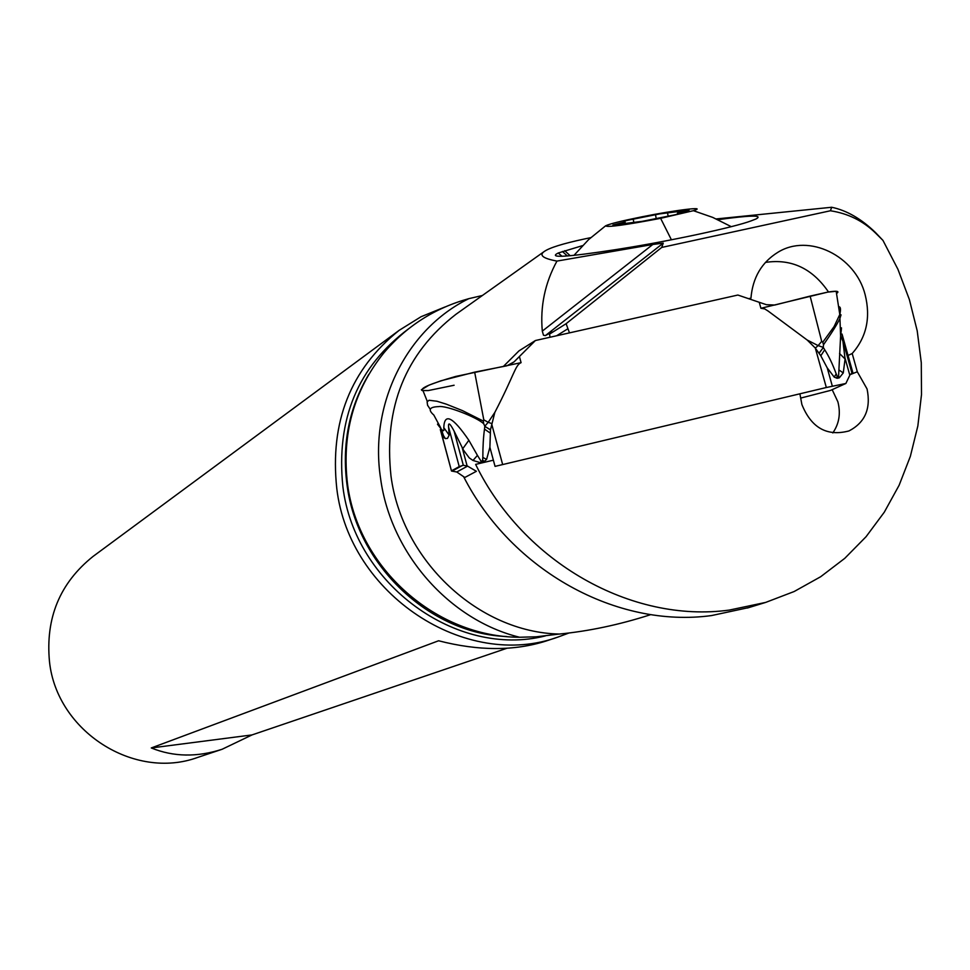 <?xml version="1.0" encoding="UTF-8"?>
<svg xmlns="http://www.w3.org/2000/svg" width="970" height="970" viewBox="0 0 970 970"><rect width="100%" height="100%" fill="white"/><g stroke="black" fill="none" stroke-linecap="round" stroke-linejoin="round"><path stroke-width="1.45" d="M441.835 432.39L440.598 427.721C436.209 422.532 436.439 422.993 441.301 429.092C443.484 431.662 444.308 431.177 443.787 427.624L449.158 435.118L448.601 427.176C448.091 421.865 449.922 423.15 454.069 431.044L463.466 450.104L469.25 457.888L472.996 460.471L480.744 462.787L483.521 462.059L486.588 459.416L482.842 457.44C482.83 446.661 483.387 437.215 484.491 429.116L484.818 426.194L488.201 422.326L483.8 419.84L483.327 421.065L462.46 410.613L446.358 404.175L436.985 401.253L429.031 400.258L427.127 401.859L427.564 405.242L430.268 409.34M480.744 462.787L481.023 461.138L482.539 460.811L482.842 457.44M840.469 333.365C841.778 325.156 841.827 326.065 840.602 336.093L838.577 376.505L837.498 376.796L836.213 373.923C832.769 364.393 828.926 356.342 824.706 349.77L823.263 347.369L823.506 344.75C831.629 333.086 837.074 324.392 839.826 318.681L841.026 314.874L839.705 313.965M842.069 334.153L845.076 358.973L843.269 372.929L839.268 377.863L837.219 378.276L834.236 377.136L835.8 374.553L836.516 374.723M502.63 464.448L491.523 423.466L488.201 422.326L494.821 412.42L490.493 429.771L489.886 447.291L495.052 466.376L826.331 387.515L845.864 383.477L830.502 390.413L800.65 398.1M476.391 471.299L464.812 477.482L456.773 471.99L467.576 466.121L476.391 471.299M535.404 340.531L737.867 295.038L759.255 302.3L737.867 295.038L535.404 340.531L514.112 361.834L506.934 365.787L514.112 361.834L535.404 340.531L518.95 350.897L503.284 366.551L518.95 350.897M494.821 412.42C514.391 374.772 515.155 365.12 521.084 362.659L455.706 376.445C429.771 383.877 418.87 388.63 423.017 390.716L427.309 401.434M807.21 340.046L768.143 311.067L764.699 308.909L760.916 308.278L827.616 292.14C836.916 290.624 839.887 291.085 836.528 293.534L837.947 291.958L836.176 291.267L827.616 292.14L810.12 296.105L821.711 341.379L818.122 345.599L807.21 340.046L815.321 348.084L818.122 345.599L823.263 347.369M845.015 358.088L849.817 375.208L845.864 383.477M826.331 387.515L815.321 348.084L820.802 355.784L827.228 367.885L834.236 377.136M819.116 353.044L823.312 347.551L819.189 353.153M821.711 341.379L822.79 342.204L834.079 326.599L839.79 314.51C841.026 309.127 840.626 306.544 838.589 306.762M774.775 305.041L766.421 304.689L759.255 302.3L766.421 304.689L774.775 305.041L810.12 296.105M799.898 393.796L801.887 404.526C811.332 427.891 827.034 436.706 848.98 430.935C865.07 422.544 871.096 408.552 867.059 388.958L857.31 371.777L850.253 374.578M842.493 338.118L842.663 340.615M845.076 358.973L839.547 353.516M843.269 372.929L839.074 370.043M839.268 377.863L838.577 376.505M835.8 374.553L836.213 373.923M820.802 355.784L824.706 349.77M822.79 342.204L823.506 344.75M483.8 419.84L474.657 372.14L440.913 380.798L428.982 385.151L421.356 389.819L422.095 390.546L428.364 390.546L454.105 385.248M467.576 466.121L463.32 465.273L459.234 466.594L448.601 427.176M489.886 447.291L486.588 459.416M449.158 435.118L447.497 438.367L445.351 438.61L441.01 431.711L451.511 471.044L456.773 471.99M483.327 421.065L483.715 423.793C477.046 417.221 445.957 405.157 438.61 406.612C429.322 406.939 427.758 409.776 433.917 415.124M483.715 423.793L484.818 426.194M490.48 429.904L484.842 426.4L490.493 429.771M490.25 433.069L484.491 429.116M472.996 460.471L477.434 455.379L481.023 461.138M462.714 448.77L468.849 440.283L477.434 455.379M443.787 427.624C444.405 412.541 452.76 416.76 468.849 440.283M451.547 470.802L459.234 466.594M444.272 438.003L441.301 429.092M519.58 637.254C449.365 620.036 390.704 553.482 380.628 478.768C369.024 404.175 406.636 329.097 468.777 298.675C434.73 308.084 406.394 326.175 383.793 352.959C353.601 390.716 341.537 434.584 347.587 484.551C358.573 568.65 436.33 637.084 519.58 637.254L536.204 636.793L559.35 634.053C588.851 631.167 618.933 624.813 649.573 615.004L650.761 614.592M463.611 476.658C511.736 570.833 616.859 628.536 711.568 615.562L748.876 607.559M590.706 237.662L584.583 238.947C562.952 243.579 549.493 247.774 544.206 251.521C538.859 255.292 543.103 258.481 556.95 261.088L652.822 244.476L663.237 243.143L661.71 247.435L830.417 210.769C847.998 213.448 863.009 220.845 875.449 232.958L882.955 240.39L875.51 232.57C861.287 218.808 846.677 210.381 831.69 207.265L716.248 218.941M882.955 240.39L897.88 269.199L909.363 299.5L917.208 330.831L921.282 362.683L921.5 394.56L917.85 425.951L910.357 456.349L899.117 485.267L884.288 512.196L866.077 536.701L844.761 558.344L820.656 576.738L794.139 591.53L765.657 602.418L729.343 610.069C631.822 623.467 523.448 562.503 475.627 464.387L493.366 460.192M551.615 332.274L545.407 335.584L663.237 243.143M556.95 261.088C544.946 283.07 540.072 306.411 542.303 331.122L543.479 335.232L545.407 335.584M569.475 332.868L566.116 323.701L549.529 334.129L550.051 337.233M551.663 331.643L549.529 334.129M661.71 247.435L566.116 323.701M857.31 371.777L852.193 353.516C866.525 337.208 870.842 317.59 865.131 294.65C855.37 255.801 808.774 232.97 777.831 252.333C761.656 262.361 752.696 277.638 750.95 298.142L748.597 298.687M749.458 298.978L750.95 298.142M852.193 353.516L848.035 355.481M765.439 262.409C791.326 258.529 812.339 268.387 828.501 291.994M832.163 389.661L837.886 401.81C840.857 413.414 839.159 423.793 832.793 432.935M831.69 207.265L830.417 210.769M582.473 245.652L558.247 253C547.589 258.287 566.747 257.159 615.695 249.629L621.394 248.72C671.276 240.79 734.545 227.174 750.986 220.917L756.066 218.953C763.39 214.952 750.683 215.194 717.909 219.693M641.764 216.843C675.799 209.969 708.682 205.992 693.259 210.72L660.619 218.335C625.007 225.101 606.687 227.586 605.668 225.804C609.451 223.924 621.479 220.942 641.764 216.843M674.271 214.952L679.279 213.752L677.399 213.17L689.076 210.175L659.661 213.897L628.33 220.141L623.31 221.354L625.044 221.9L612.943 225.004L642.213 221.342L674.271 214.952M468.777 298.675L482.369 295.498M569.087 632.949L558.744 636.793C465.903 671.131 349.115 594.537 336.772 488.419C329.715 422.047 350.522 369.352 399.167 330.333L93.072 556.416C59.873 582.994 45.347 618.096 49.494 661.698C56.781 731.307 134.236 780.68 197.734 757.412L222.118 749.264L251.994 734.933L506.946 648.251M558.744 636.793L546.122 641.012C514.367 651.125 478.525 651.052 438.598 640.77L151.284 747.955C173.448 756.927 197.068 757.364 222.118 749.264M399.167 330.333L421.089 316.705L444.939 307.005M251.994 734.933L151.284 747.955M506.934 365.787L474.657 372.14M483.521 462.059L482.539 460.811M482.684 460.059L484.297 461.562M837.219 378.276L837.498 376.796M836.516 378.13L837.146 376.166M519.411 356.511L521.084 362.659M760.916 308.278L759.255 302.3M827.228 367.885L832.345 386.218M852.521 373.135L851.042 373.814M842.845 340.591L851.999 373.28M508.438 365.375L514.112 361.834M462.266 447.934L467.103 465.855M452.396 470.959L462.423 465.467M454.069 431.044L463.32 465.273M368.794 374.359C348.97 407.752 341.731 444.672 347.054 485.121C357.384 565.704 429.722 633.762 506.643 636.526M544.206 251.521L455.924 314.316C405.314 353.541 383.671 407.436 390.983 476.003C401.968 560.915 478.768 632.355 559.35 634.053M556.634 335.753L567.559 328.963M652.822 244.476L542.303 331.122M567.341 255.983L562.418 251.472M564.71 250.709L570.202 255.74M671.41 239.796L660.619 218.335M683.098 211.618L682.965 210.854M616.58 224.749L616.459 224.106M633.774 222.239L633.252 219.268M656.132 218.177L655.538 214.831M668.1 216.019L667.554 212.915M545.31 635.92C456.712 658.4 354.571 584.279 342.895 486.782C335.947 419.282 357.857 366.611 408.625 328.769M842.954 341.331L840.602 336.093L839.79 314.51L836.176 291.267M842.033 334.056L852.969 373.086M440.707 427.843L433.82 415.039M451.45 470.862L440.307 429.528M765.657 602.418L747.433 608.008M562.018 256.286L558.247 253M731.283 226.665L712.756 217.413L693.392 210.684M605.559 225.864L588.669 239.541L573.937 255.389M625.286 223.245L625.044 221.9"/></g></svg>
